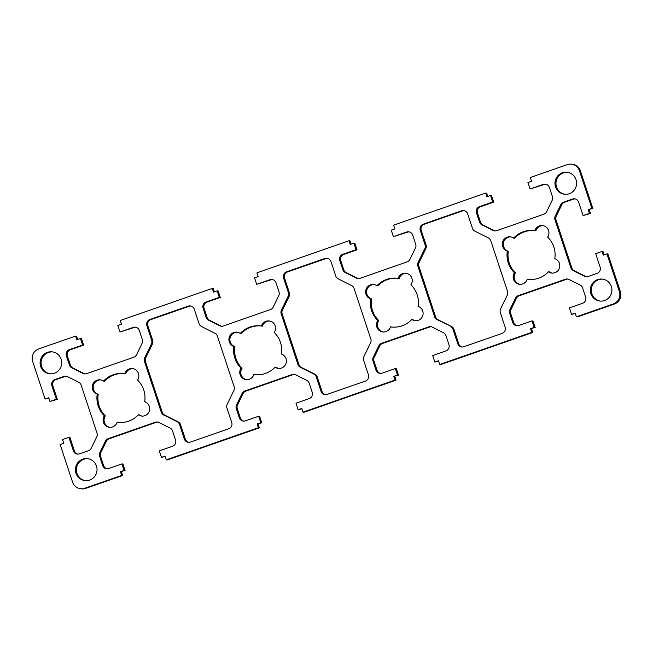 <?xml version="1.0" encoding="UTF-8"?>
<svg xmlns="http://www.w3.org/2000/svg" width="653" height="653" viewBox="0 0 653 653"><rect width="100%" height="100%" fill="white"/><g stroke="black" fill="none" stroke-linecap="round" stroke-linejoin="round"><path stroke-width="0.98" d="M327.439 258.319A4.906 4.808 -83.7 0 0 325.863 258.588L287.589 271.934A4.906 4.808 -83.7 0 0 284.569 278.17L289.352 292.642A4.906 4.808 96.3 0 1 289.108 296.389L282.414 310.191A4.906 4.808 -83.7 0 0 282.169 313.938L298.919 364.594A4.906 4.808 -83.7 0 0 301.343 367.41L314.828 374.177A4.906 4.808 96.3 0 1 317.252 376.993L322.035 391.465A4.906 4.808 -83.7 0 0 325.561 394.681M281.427 310.077A4.906 4.808 -83.7 0 0 281.174 313.832L297.931 364.48A4.906 4.808 -83.7 0 0 300.347 367.304L313.84 374.063A4.906 4.808 96.3 0 1 316.256 376.887L321.047 391.359A4.906 4.808 -83.7 0 0 327.137 394.412L365.411 381.066A4.906 4.808 -83.7 0 0 368.431 374.83L363.648 360.358A4.906 4.808 96.3 0 1 363.892 356.611L370.586 342.809A4.906 4.808 -83.7 0 0 370.831 339.062L354.081 288.406A4.906 4.808 -83.7 0 0 351.657 285.59L338.172 278.823A4.906 4.808 96.3 0 1 335.748 276.007L330.965 261.535A4.906 4.808 -83.7 0 0 324.868 258.474L286.594 271.828A4.906 4.808 -83.7 0 0 283.573 278.056L288.365 292.528A4.906 4.808 96.3 0 1 288.112 296.282L281.427 310.077L282.414 310.191M450.537 326.402A4.906 4.808 96.3 0 1 452.953 329.218L457.745 343.69A4.906 4.808 -83.7 0 0 463.834 346.743L502.108 333.397A4.906 4.808 -83.7 0 0 505.128 327.169L500.345 312.689A4.906 4.808 96.3 0 1 500.59 308.942L507.283 295.14A4.906 4.808 -83.7 0 0 507.528 291.393L490.778 240.737A4.906 4.808 -83.7 0 0 488.354 237.921L474.87 231.154A4.906 4.808 96.3 0 1 472.445 228.338L467.662 213.866A4.906 4.808 -83.7 0 0 461.565 210.813L423.291 224.159A4.906 4.808 -83.7 0 0 420.271 230.387L425.062 244.867A4.906 4.808 96.3 0 1 424.809 248.613L418.124 262.416A4.906 4.808 -83.7 0 0 417.871 266.163L434.629 316.819A4.906 4.808 -83.7 0 0 437.045 319.635L451.525 326.508A4.906 4.808 96.3 0 1 453.941 329.324L458.733 343.805A4.906 4.808 -83.7 0 0 462.251 347.012M201.475 326.492A4.906 4.808 96.3 0 1 199.059 323.676L194.268 309.196A4.906 4.808 -83.7 0 0 188.178 306.143L149.904 319.488A4.906 4.808 -83.7 0 0 146.884 325.725L151.667 340.197A4.906 4.808 96.3 0 1 151.423 343.943L144.729 357.746A4.906 4.808 -83.7 0 0 144.484 361.493L161.234 412.149A4.906 4.808 -83.7 0 0 163.658 414.973L177.143 421.732A4.906 4.808 96.3 0 1 179.567 424.548L184.35 439.028A4.906 4.808 -83.7 0 0 190.447 442.081L228.721 428.735A4.906 4.808 -83.7 0 0 231.742 422.499L226.95 408.027A4.906 4.808 96.3 0 1 227.203 404.28L233.888 390.478A4.906 4.808 -83.7 0 0 234.141 386.731L217.384 336.075A4.906 4.808 -83.7 0 0 214.968 333.259L201.475 326.492M190.749 305.988A4.906 4.808 -83.7 0 0 189.166 306.257L150.892 319.603A4.906 4.808 -83.7 0 0 147.872 325.831L152.655 340.311A4.906 4.808 96.3 0 1 152.41 344.058L145.717 357.86A4.906 4.808 -83.7 0 0 145.472 361.607L162.222 412.263A4.906 4.808 -83.7 0 0 164.646 415.079L178.13 421.846A4.906 4.808 96.3 0 1 180.554 424.662L185.338 439.134A4.906 4.808 -83.7 0 0 188.864 442.342M124.168 373.614A24.545 24.039 -83.7 0 0 104.545 381.205L103.558 381.099A7.363 7.207 -83.7 0 0 92.367 385.637A7.363 7.207 -83.7 0 0 97.224 394.167A24.545 24.039 -83.7 0 0 104.374 415.79L105.362 415.896A7.363 7.207 -83.7 0 0 109.965 427.34M104.374 415.79A7.363 7.207 -83.7 0 0 109.467 427.299A7.363 7.207 -83.7 0 0 117.148 422.189L118.144 422.303A24.545 24.039 -83.7 0 0 118.748 422.393M117.148 422.189A24.545 24.039 -83.7 0 0 118.25 422.344A24.545 24.039 -83.7 0 0 138.363 414.794L139.35 414.908A7.363 7.207 -83.7 0 0 142.183 416.1M138.363 414.794A7.363 7.207 -83.7 0 0 149.553 410.255A7.363 7.207 -83.7 0 0 144.697 401.726A24.545 24.039 -83.7 0 0 137.546 380.103A7.363 7.207 -83.7 0 0 132.453 368.594A7.363 7.207 -83.7 0 0 124.772 373.696L125.76 373.81A7.363 7.207 -83.7 0 1 132.951 368.667M397.555 278.276A24.545 24.039 -83.7 0 0 377.94 285.875L376.952 285.761A7.363 7.207 -83.7 0 0 365.762 290.299A7.363 7.207 -83.7 0 0 370.618 298.837A24.545 24.039 -83.7 0 0 377.769 320.452L378.756 320.558A7.363 7.207 -83.7 0 0 383.36 332.002M377.769 320.452A7.363 7.207 -83.7 0 0 382.862 331.969A7.363 7.207 -83.7 0 0 390.543 326.859L391.531 326.965A24.545 24.039 -83.7 0 0 392.135 327.055M390.543 326.859A24.545 24.039 -83.7 0 0 391.645 327.006A24.545 24.039 -83.7 0 0 411.757 319.464L412.745 319.57A7.363 7.207 -83.7 0 0 415.577 320.77M411.757 319.464A7.363 7.207 -83.7 0 0 422.948 314.926A7.363 7.207 -83.7 0 0 418.091 306.388A24.545 24.039 -83.7 0 0 410.941 284.773A7.363 7.207 -83.7 0 0 405.848 273.256A7.363 7.207 -83.7 0 0 398.167 278.366L399.154 278.472A7.363 7.207 -83.7 0 1 406.337 273.329M510.817 236.9A7.363 7.207 -83.7 0 0 508.303 251.274L507.308 251.168A24.545 24.039 -83.7 0 0 514.458 272.783A7.363 7.207 -83.7 0 0 519.551 284.3A7.363 7.207 -83.7 0 0 527.24 279.19L528.228 279.304A24.545 24.039 -83.7 0 0 528.832 279.386M527.24 279.19A24.545 24.039 -83.7 0 0 528.334 279.337A24.545 24.039 -83.7 0 0 548.455 271.795L549.442 271.901A7.363 7.207 -83.7 0 0 552.275 273.101M548.455 271.795A7.363 7.207 -83.7 0 0 559.637 267.257A7.363 7.207 -83.7 0 0 554.789 258.719A24.545 24.039 -83.7 0 0 547.638 237.104A7.363 7.207 -83.7 0 0 542.545 225.587A7.363 7.207 -83.7 0 0 534.856 230.697L535.852 230.811A7.363 7.207 -83.7 0 1 543.035 225.66M237.423 332.23A7.363 7.207 -83.7 0 0 234.909 346.612A24.545 24.039 -83.7 0 0 242.059 368.227L241.071 368.121A7.363 7.207 -83.7 0 0 246.165 379.63A7.363 7.207 -83.7 0 0 253.846 374.528A24.545 24.039 -83.7 0 0 254.948 374.675A24.545 24.039 -83.7 0 0 275.06 367.125L276.048 367.239A7.363 7.207 -83.7 0 0 278.88 368.431M275.06 367.125A7.363 7.207 -83.7 0 0 286.251 362.586A7.363 7.207 -83.7 0 0 281.394 354.057A24.545 24.039 -83.7 0 0 274.244 332.442A7.363 7.207 -83.7 0 0 269.15 320.925A7.363 7.207 -83.7 0 0 261.469 326.035L262.457 326.141A7.363 7.207 -83.7 0 1 269.64 320.998M260.865 325.945A24.545 24.039 -83.7 0 0 241.243 333.536L240.255 333.43A7.363 7.207 -83.7 0 0 229.064 337.968A7.363 7.207 -83.7 0 0 233.921 346.498L234.909 346.612M261.469 326.035A24.545 24.039 -83.7 0 0 260.367 325.88A24.545 24.039 -83.7 0 0 240.255 333.43M214.38 291.826L213.286 288.52L212.298 288.414L213.523 292.128L217.171 290.854L219.318 297.36L206.103 301.964A4.906 4.808 -83.7 0 0 203.083 308.2L206.111 317.35A4.906 4.808 -83.7 0 0 208.536 320.166L219.669 325.757A4.906 4.808 -83.7 0 0 223.342 325.994L270.473 309.555A4.906 4.808 -83.7 0 0 273.248 307.073L278.766 295.678A4.906 4.808 -83.7 0 0 279.019 291.932L275.99 282.773A4.906 4.808 -83.7 0 0 269.893 279.721L256.686 284.324L254.531 277.827L258.18 276.554L256.947 272.84L348.988 240.745L350.22 244.459L353.861 243.185L356.016 249.691L342.801 254.295A4.906 4.808 -83.7 0 0 339.78 260.531L342.809 269.681A4.906 4.808 -83.7 0 0 345.225 272.505L356.367 278.088A4.906 4.808 -83.7 0 0 360.04 278.325L407.17 261.886A4.906 4.808 -83.7 0 0 409.937 259.404L415.463 248.009A4.906 4.808 -83.7 0 0 415.708 244.263L412.688 235.104A4.906 4.808 -83.7 0 0 406.59 232.052L393.375 236.664L391.229 230.158L394.869 228.885L393.645 225.171L485.685 193.076L486.918 196.79L490.558 195.516L492.713 202.022L479.498 206.626A4.906 4.808 -83.7 0 0 476.478 212.862L479.506 222.02A4.906 4.808 -83.7 0 0 481.922 224.836L493.064 230.419A4.906 4.808 -83.7 0 0 496.737 230.656L543.859 214.225A4.906 4.808 -83.7 0 0 546.634 211.735L552.16 200.34A4.906 4.808 -83.7 0 0 552.405 196.594L549.377 187.435A4.906 4.808 -83.7 0 0 543.288 184.383L530.073 188.995L527.926 182.489L531.566 181.224L530.342 177.502L567.245 164.638A9.819 9.615 96.3 0 1 579.431 170.743L591.871 208.356L588.222 209.629L589.455 213.343L583.072 215.572L578.623 202.103A4.906 4.808 -83.7 0 0 572.526 199.051L563.547 202.177A4.906 4.808 -83.7 0 0 560.772 204.667L555.254 216.061A4.906 4.808 -83.7 0 0 555.001 219.808L570.885 267.836A4.906 4.808 -83.7 0 0 573.31 270.652L584.443 276.243A4.906 4.808 -83.7 0 0 588.116 276.472L597.103 273.346A4.906 4.808 -83.7 0 0 600.123 267.11L595.667 253.642L602.05 251.421L603.274 255.135L606.923 253.862L619.362 291.475A9.819 9.615 96.3 0 1 613.322 303.939L576.411 316.811L575.179 313.097L571.538 314.371L569.383 307.865L582.598 303.261A4.906 4.808 -83.7 0 0 585.619 297.025L582.598 287.875A4.906 4.808 -83.7 0 0 580.174 285.051L569.032 279.468A4.906 4.808 -83.7 0 0 565.359 279.231L518.237 295.662A4.906 4.808 -83.7 0 0 515.462 298.152L509.936 309.546A4.906 4.808 -83.7 0 0 509.691 313.293L512.719 322.451A4.906 4.808 -83.7 0 0 518.809 325.504L532.024 320.892L534.17 327.398L530.53 328.671L531.754 332.385L439.714 364.48L440.702 364.586L532.75 332.491L531.754 332.385M219.318 297.36L220.306 297.466L218.159 290.969L217.171 290.854M220.306 297.466L207.091 302.07A4.906 4.808 -83.7 0 0 204.071 308.306L207.099 317.464A4.906 4.808 -83.7 0 0 209.523 320.28L220.657 325.863A4.906 4.808 -83.7 0 0 221.767 326.255M272.464 279.566A4.906 4.808 -83.7 0 0 270.889 279.827L256.686 284.324M351.077 244.165L349.984 240.851L348.988 240.745M356.016 249.691L357.003 249.797L354.857 243.3L353.861 243.185M357.003 249.797L343.788 254.409A4.906 4.808 -83.7 0 0 340.768 260.637L343.796 269.795A4.906 4.808 -83.7 0 0 346.221 272.611L357.354 278.194A4.906 4.808 -83.7 0 0 358.456 278.586M409.162 231.897A4.906 4.808 -83.7 0 0 407.578 232.158L393.375 236.664M487.767 196.496L486.673 193.19L485.685 193.076M492.713 202.022L493.701 202.128L491.546 195.631L490.558 195.516M493.701 202.128L480.486 206.74A4.906 4.808 -83.7 0 0 477.465 212.968L480.494 222.126A4.906 4.808 -83.7 0 0 482.91 224.942L494.052 230.533A4.906 4.808 -83.7 0 0 495.154 230.917M545.859 184.228A4.906 4.808 -83.7 0 0 544.275 184.497L530.073 188.995M571.408 164.164L572.395 164.27A9.819 9.615 96.3 0 1 580.419 170.857L592.859 208.47L591.871 208.356M592.859 208.47L588.222 209.629M589.218 209.735L590.443 213.449L589.455 213.343M590.443 213.449L583.072 215.572M575.097 198.896A4.906 4.808 -83.7 0 0 573.522 199.157L564.535 202.291A4.906 4.808 -83.7 0 0 561.768 204.773L556.242 216.167A4.906 4.808 -83.7 0 0 555.989 219.914L571.873 267.942A4.906 4.808 -83.7 0 0 574.297 270.766L585.439 276.35A4.906 4.808 -83.7 0 0 586.541 276.741M604.131 254.833L603.037 251.527L602.05 251.421M576.411 316.811L577.399 316.925L614.31 304.053A9.819 9.615 96.3 0 0 620.35 291.589L607.91 253.976L606.923 253.862M575.317 313.505L571.538 314.371M567.93 279.076A4.906 4.808 -83.7 0 0 566.355 279.345L519.225 295.776A4.906 4.808 -83.7 0 0 516.45 298.258L510.932 309.653A4.906 4.808 -83.7 0 0 510.679 313.407L513.707 322.558A4.906 4.808 -83.7 0 0 517.233 325.765M534.17 327.398L535.166 327.504L533.011 321.007L532.024 320.892M535.166 327.504L530.53 328.671M531.518 328.777L532.75 332.491M61.153 359.24A11.044 10.815 -83.7 0 0 40.151 361.623A11.044 10.815 -83.7 0 0 49.685 373.794A11.044 10.815 -83.7 0 0 61.153 359.24M52.615 351.91A11.044 10.815 -83.7 0 0 41.139 361.729A11.044 10.815 -83.7 0 0 50.175 373.843M611.363 286.496A11.044 10.815 -83.7 0 0 590.361 288.879A11.044 10.815 -83.7 0 0 599.887 301.049A11.044 10.815 -83.7 0 0 611.363 286.496M602.825 279.158A11.044 10.815 -83.7 0 0 591.349 288.985A11.044 10.815 -83.7 0 0 600.385 301.09M576.044 179.697A11.044 10.815 -83.7 0 0 555.042 182.073A11.044 10.815 -83.7 0 0 564.567 194.251A11.044 10.815 -83.7 0 0 576.044 179.697M567.498 172.359A11.044 10.815 -83.7 0 0 556.03 182.187A11.044 10.815 -83.7 0 0 565.065 194.292M96.473 466.046A11.044 10.815 -83.7 0 0 75.47 468.421A11.044 10.815 -83.7 0 0 85.004 480.6A11.044 10.815 -83.7 0 0 96.473 466.046M87.935 458.708A11.044 10.815 -83.7 0 0 76.458 468.536A11.044 10.815 -83.7 0 0 85.502 480.641M464.136 210.658A4.906 4.808 -83.7 0 0 462.553 210.919L424.279 224.265A4.906 4.808 -83.7 0 0 421.258 230.501L426.05 244.973A4.906 4.808 96.3 0 1 425.797 248.72L419.112 262.522A4.906 4.808 -83.7 0 0 418.859 266.269L435.616 316.925A4.906 4.808 -83.7 0 0 438.032 319.741L451.525 326.508M97.224 394.167L98.211 394.281A24.545 24.039 -83.7 0 0 105.362 415.896M100.725 379.899A7.363 7.207 -83.7 0 0 98.211 394.281M124.772 373.696A24.545 24.039 -83.7 0 0 123.67 373.549A24.545 24.039 -83.7 0 0 103.558 381.099M370.618 298.837L371.606 298.943A24.545 24.039 -83.7 0 0 378.756 320.558M374.12 284.569A7.363 7.207 -83.7 0 0 371.606 298.943M398.167 278.366A24.545 24.039 -83.7 0 0 397.065 278.219A24.545 24.039 -83.7 0 0 376.952 285.761M534.252 230.607A24.545 24.039 -83.7 0 0 514.637 238.206L513.65 238.092A7.363 7.207 -83.7 0 0 502.459 242.63A7.363 7.207 -83.7 0 0 507.308 251.168M534.856 230.697A24.545 24.039 -83.7 0 0 533.762 230.55A24.545 24.039 -83.7 0 0 513.65 238.092M514.458 272.783L515.454 272.897A7.363 7.207 -83.7 0 0 520.049 284.333M508.303 251.274A24.545 24.039 -83.7 0 0 515.454 272.897M253.846 374.528L254.833 374.634A24.545 24.039 -83.7 0 0 255.445 374.724M242.059 368.227A7.363 7.207 -83.7 0 0 246.663 379.671M233.921 346.498A24.545 24.039 -83.7 0 0 241.071 368.121M439.714 364.48L438.49 360.766L434.841 362.031L432.694 355.534L445.909 350.93A4.906 4.808 -83.7 0 0 448.929 344.694L445.901 335.536A4.906 4.808 -83.7 0 0 443.477 332.72L432.343 327.137A4.906 4.808 -83.7 0 0 428.67 326.9L381.54 343.331A4.906 4.808 -83.7 0 0 378.764 345.821L373.247 357.215A4.906 4.808 -83.7 0 0 372.994 360.962L376.022 370.12A4.906 4.808 -83.7 0 0 382.111 373.173L395.326 368.561L397.481 375.067L393.832 376.332L395.065 380.054L303.016 412.149L301.792 408.435L298.143 409.7L295.997 403.203L309.212 398.591A4.906 4.808 -83.7 0 0 312.232 392.363L309.204 383.205A4.906 4.808 -83.7 0 0 306.779 380.389L295.646 374.806A4.906 4.808 -83.7 0 0 291.973 374.569L244.842 391A4.906 4.808 -83.7 0 0 242.067 393.481L236.549 404.876A4.906 4.808 -83.7 0 0 236.296 408.631L239.325 417.781A4.906 4.808 -83.7 0 0 245.422 420.842L258.629 416.23L260.784 422.728L257.135 424.001L258.368 427.715L166.327 459.81L165.095 456.096L161.454 457.369L159.299 450.872L172.514 446.26A4.906 4.808 -83.7 0 0 175.535 440.032L172.506 430.874A4.906 4.808 -83.7 0 0 170.09 428.058L158.948 422.467A4.906 4.808 -83.7 0 0 155.275 422.23L108.145 438.669A4.906 4.808 -83.7 0 0 105.378 441.15L99.852 452.545A4.906 4.808 -83.7 0 0 99.607 456.292L102.627 465.45A4.906 4.808 -83.7 0 0 108.724 468.503L121.94 463.899L124.086 470.397L120.446 471.67L121.67 475.384L84.759 488.256A9.819 9.615 96.3 0 1 72.581 482.143L60.141 444.53L63.782 443.265L62.557 439.551L68.932 437.322L73.389 450.79A4.906 4.808 -83.7 0 0 79.478 453.843L88.465 450.709A4.906 4.808 -83.7 0 0 91.232 448.227L96.758 436.833A4.906 4.808 -83.7 0 0 97.011 433.086L81.127 385.058A4.906 4.808 -83.7 0 0 78.703 382.234L67.561 376.65A4.906 4.808 -83.7 0 0 63.896 376.414L54.909 379.548A4.906 4.808 -83.7 0 0 51.889 385.776L56.346 399.244L49.963 401.473L48.738 397.759L45.09 399.024L32.65 361.411A9.819 9.615 96.3 0 1 38.69 348.947L75.601 336.075L76.825 339.797L80.474 338.523L82.621 345.021L69.406 349.633A4.906 4.808 -83.7 0 0 66.386 355.861L69.414 365.019A4.906 4.808 -83.7 0 0 71.838 367.835L82.98 373.418A4.906 4.808 -83.7 0 0 86.645 373.655L133.775 357.224A4.906 4.808 -83.7 0 0 136.55 354.742L142.068 343.347A4.906 4.808 -83.7 0 0 142.321 339.593L139.293 330.442A4.906 4.808 -83.7 0 0 133.204 327.39L119.989 331.993L117.834 325.496L121.482 324.223L120.25 320.509L212.298 288.414M438.62 361.174L434.841 362.031M431.233 326.745A4.906 4.808 -83.7 0 0 429.658 327.006L382.527 343.445A4.906 4.808 -83.7 0 0 379.752 345.927L374.234 357.322A4.906 4.808 -83.7 0 0 373.981 361.068L377.01 370.227A4.906 4.808 -83.7 0 0 380.536 373.434M397.481 375.067L398.469 375.173L396.314 368.676L395.326 368.561M398.469 375.173L393.832 376.332M394.82 376.446L396.053 380.16L395.065 380.054M396.053 380.16L304.012 412.255L303.016 412.149M301.923 408.835L298.143 409.7M294.544 374.414A4.906 4.808 -83.7 0 0 292.96 374.675L245.83 391.114A4.906 4.808 -83.7 0 0 243.063 393.596L237.537 404.991A4.906 4.808 -83.7 0 0 237.292 408.737L240.312 417.896A4.906 4.808 -83.7 0 0 243.838 421.103M260.784 422.728L261.771 422.842L259.625 416.336L258.629 416.23M261.771 422.842L257.135 424.001M258.131 424.115L259.355 427.829L258.368 427.715M259.355 427.829L167.315 459.924L166.327 459.81M165.233 456.504L161.454 457.369M157.846 422.083A4.906 4.808 -83.7 0 0 156.263 422.344L109.141 438.775A4.906 4.808 -83.7 0 0 106.366 441.265L100.84 452.66A4.906 4.808 -83.7 0 0 100.595 456.406L103.623 465.565A4.906 4.808 -83.7 0 0 107.141 468.772M124.086 470.397L125.074 470.511L122.927 464.005L121.94 463.899M125.074 470.511L120.446 471.67M121.434 471.776L122.658 475.498L121.67 475.384M122.658 475.498L85.755 488.362A9.819 9.615 96.3 0 1 81.592 488.836L80.605 488.73M77.903 454.104A4.906 4.808 -83.7 0 1 74.377 450.897L69.928 437.428L68.932 437.322M66.459 376.259A4.906 4.808 -83.7 0 0 64.884 376.528L55.897 379.654A4.906 4.808 -83.7 0 0 52.877 385.89L57.333 399.358L56.346 399.244M57.333 399.358L49.963 401.473M48.869 398.167L45.09 399.024M77.683 339.495L76.589 336.189L75.601 336.075M82.621 345.021L83.617 345.135L81.462 338.629L80.474 338.523M83.617 345.135L70.402 349.739A4.906 4.808 -83.7 0 0 67.381 355.975L70.402 365.125A4.906 4.808 -83.7 0 0 72.826 367.949L83.968 373.532A4.906 4.808 -83.7 0 0 85.07 373.924M135.767 327.235A4.906 4.808 -83.7 0 0 134.192 327.496L119.989 331.993M281.174 313.832L282.169 313.938M297.931 364.48L298.919 364.594M300.347 367.304L301.343 367.41M313.84 374.063L314.828 374.177M316.256 376.887L317.252 376.993M321.047 391.359L322.035 391.465M452.953 329.218L453.941 329.324M457.745 343.69L458.733 343.805M188.178 306.143L189.166 306.257M149.904 319.488L150.892 319.603M146.884 325.725L147.872 325.831M151.667 340.197L152.655 340.311M151.423 343.943L152.41 344.058M144.729 357.746L145.717 357.86M144.484 361.493L145.472 361.607M161.234 412.149L162.222 412.263M163.658 414.973L164.646 415.079M177.143 421.732L178.13 421.846M207.091 302.07L206.103 301.964M204.071 308.306L203.083 308.2M207.099 317.464L206.111 317.35M209.523 320.28L208.536 320.166M220.657 325.863L219.669 325.757M270.889 279.827L269.893 279.721M343.788 254.409L342.801 254.295M340.768 260.637L339.78 260.531M343.796 269.795L342.809 269.681M346.221 272.611L345.225 272.505M357.354 278.194L356.367 278.088M407.578 232.158L406.59 232.052M480.486 206.74L479.498 206.626M477.465 212.968L476.478 212.862M480.494 222.126L479.506 222.02M482.91 224.942L481.922 224.836M494.052 230.533L493.064 230.419M544.275 184.497L543.288 184.383M580.419 170.857L579.431 170.743M573.522 199.157L572.526 199.051M564.535 202.291L563.547 202.177M561.768 204.773L560.772 204.667M556.242 216.167L555.254 216.061M555.989 219.914L555.001 219.808M571.873 267.942L570.885 267.836M574.297 270.766L573.31 270.652M585.439 276.35L584.443 276.243M620.35 291.589L619.362 291.475M614.31 304.053L613.322 303.939M566.355 279.345L565.359 279.231M519.225 295.776L518.237 295.662M516.45 298.258L515.462 298.152M510.932 309.653L509.936 309.546M510.679 313.407L509.691 313.293M513.707 322.558L512.719 322.451M288.112 296.282L289.108 296.389M288.365 292.528L289.352 292.642M283.573 278.056L284.569 278.17M286.594 271.828L287.589 271.934M324.868 258.474L325.863 258.588M437.045 319.635L438.032 319.741M434.629 316.819L435.616 316.925M417.871 266.163L418.859 266.269M418.124 262.416L419.112 262.522M424.809 248.613L425.797 248.72M425.062 244.867L426.05 244.973M420.271 230.387L421.258 230.501M423.291 224.159L424.279 224.265M461.565 210.813L462.553 210.919M179.567 424.548L180.554 424.662M185.338 439.134L184.35 439.028M429.658 327.006L428.67 326.9M382.527 343.445L381.54 343.331M379.752 345.927L378.764 345.821M374.234 357.322L373.247 357.215M373.981 361.068L372.994 360.962M377.01 370.227L376.022 370.12M292.96 374.675L291.973 374.569M245.83 391.114L244.842 391M243.063 393.596L242.067 393.481M237.537 404.991L236.549 404.876M237.292 408.737L236.296 408.631M240.312 417.896L239.325 417.781M156.263 422.344L155.275 422.23M109.141 438.775L108.145 438.669M106.366 441.265L105.378 441.15M100.84 452.66L99.852 452.545M100.595 456.406L99.607 456.292M103.623 465.565L102.627 465.45M85.755 488.362L84.759 488.256M74.377 450.897L73.389 450.79M64.884 376.528L63.896 376.414M55.897 379.654L54.909 379.548M52.877 385.89L51.889 385.776M70.402 349.739L69.406 349.633M67.381 355.975L66.386 355.861M70.402 365.125L69.414 365.019M72.826 367.949L71.838 367.835M83.968 373.532L82.98 373.418M134.192 327.496L133.204 327.39"/></g></svg>
